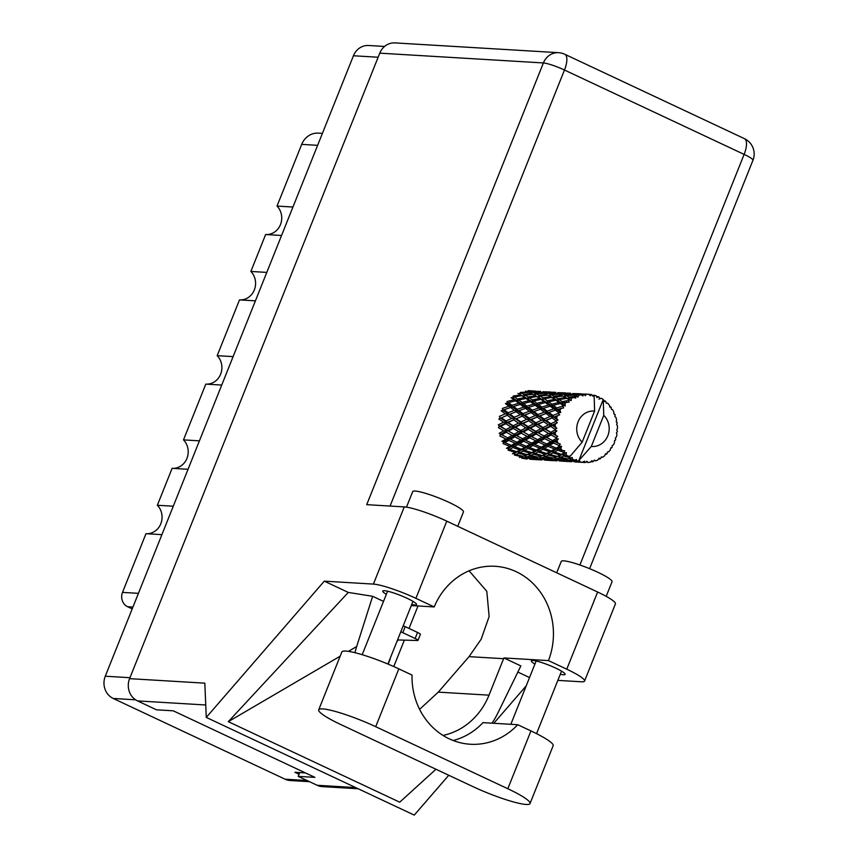 <?xml version="1.0" encoding="UTF-8"?>
<svg xmlns="http://www.w3.org/2000/svg" width="858" height="858" viewBox="0 0 858 858"><rect width="100%" height="100%" fill="white"/><g stroke="black" fill="none" stroke-linecap="round" stroke-linejoin="round"><path stroke-width="1.29" d="M173.284 506.209L157.357 505.255L172.115 468.329L188.052 469.283M199.421 440.84L183.494 439.886L205.802 384.116L221.739 385.06M233.108 356.617L217.181 355.673L239.489 299.892L255.416 300.847M266.795 272.404L250.868 271.45L265.637 234.524L281.563 235.478M292.943 207.035L277.016 206.081L301.694 144.38A18.597 16.978 -86.6 0 1 318.339 133.119L322.404 133.365M309.502 781.681L290.315 780.533A16.956 15.476 -86.6 0 1 285.092 779.203L113.213 698.466A16.956 15.476 -86.6 0 1 105.277 676.222L353.442 55.759A16.956 15.476 -86.6 0 1 368.629 45.495L384.566 46.45M305.437 772.919L294.895 772.286L299.056 774.248M396.707 642.052A17.771 16.227 93.4 0 0 398.026 639.971M418.007 605.962L409.019 628.442M404.343 640.143L393.779 666.559M132.947 607.056L127.627 606.735A10.939 9.985 -86.6 0 1 122.501 592.385L145.978 533.697L161.905 534.652M127.627 606.735L132.207 608.89M157.357 505.255A16.409 14.972 -86.6 0 1 160.864 523.627A16.409 14.972 -86.6 0 1 146.257 533.719M183.494 439.886A16.409 14.972 -86.6 0 1 187.001 458.269A16.409 14.972 -86.6 0 1 172.394 468.35M217.181 355.673A16.409 14.972 -86.6 0 1 220.688 374.045A16.409 14.972 -86.6 0 1 206.081 384.127M250.868 271.45A16.409 14.972 -86.6 0 1 254.376 289.822A16.409 14.972 -86.6 0 1 239.768 299.903M277.016 206.081A16.409 14.972 -86.6 0 1 280.523 224.464A16.409 14.972 -86.6 0 1 265.916 234.545M388.138 664.124L390.197 658.987A5.47 0.761 -158.2 0 0 390.058 658.687M473.037 786.657A42.653 5.952 -158.2 0 0 526.083 804.45A42.653 5.952 -158.2 0 0 530.029 803.538A42.653 5.952 -158.2 0 0 507.818 788.738L375.707 726.694A42.653 5.952 -158.2 0 0 318.715 709.813A42.653 5.952 -158.2 0 0 340.926 724.613L473.037 786.657M406.488 507.153L412.687 491.655A27.349 3.818 21.8 0 1 415.218 491.066A27.349 3.818 21.8 0 1 444.487 500.332A27.349 3.818 21.8 0 1 463.459 511.958L457.722 526.308M556.703 572.801L561.25 561.432A27.349 3.818 21.8 0 1 563.781 560.853A27.349 3.818 21.8 0 1 593.05 570.12A27.349 3.818 21.8 0 1 612.033 581.745L606.188 596.353M560.295 674.259A18.19 2.542 -158.2 0 0 563.427 674.763A18.19 2.542 -158.2 0 0 565.111 674.377A18.19 2.542 -158.2 0 0 552.488 666.645A18.19 2.542 -158.2 0 0 533.033 660.488A18.19 2.542 -158.2 0 0 531.349 660.875A18.19 2.542 -158.2 0 0 534.909 664.103M411.733 604.472A18.19 2.542 -158.2 0 0 414.864 604.987A18.19 2.542 -158.2 0 0 416.548 604.6A18.19 2.542 -158.2 0 0 403.925 596.868A18.19 2.542 -158.2 0 0 384.459 590.701A18.19 2.542 -158.2 0 0 382.775 591.087A18.19 2.542 -158.2 0 0 386.347 594.315M453.131 740.497A68.361 62.398 93.4 0 0 482.968 722.64L517.739 724.72L530.941 730.919L507.818 788.738M530.029 803.538L553.163 745.72A42.653 5.952 -158.2 0 0 530.941 730.919M404.279 506.906L366.72 504.665L543.393 62.945L379.772 53.164L129.59 678.657L204.826 683.161L206.274 717.406L324.303 581.156L373.402 584.094L404.279 506.906A34.181 4.773 21.8 0 1 446.782 521.16L415.905 598.348A34.181 4.773 -158.2 0 0 373.402 584.094M557.85 680.383L581.392 681.788A34.181 4.773 -158.2 0 0 584.566 681.059A34.181 4.773 -158.2 0 0 566.763 669.197L597.629 592.02L446.782 521.16M597.629 592.02A34.181 4.773 21.8 0 1 615.433 603.882L584.566 681.059M566.763 669.197L548.466 660.606L503.882 657.947A68.361 62.398 -86.6 0 1 503.592 658.697L489.006 695.162A68.361 62.398 -86.6 0 1 443.018 735.424M492.031 723.176A84.77 77.381 93.4 0 0 497.94 712.891L520.86 665.915L503.882 657.947M529.525 677.552L517.857 672.071M383.515 601.404L372.64 596.299L348.294 592.428L228.303 721.664L399.721 802.187L435.961 769.24M348.294 592.428L324.303 581.156M448.766 775.267L414.264 815.1L206.274 717.406M493.8 723.283L526.201 685.874M411.304 605.566L434.202 606.938L415.905 598.348M379.772 53.164A16.956 15.476 -86.6 0 1 394.948 42.9L558.569 52.681A16.956 15.476 93.4 0 0 543.393 62.945A16.956 2.37 21.8 0 1 564.467 70.024L390.068 506.059M358.183 788.759L322.394 786.625A16.956 15.476 -86.6 0 1 317.17 785.285L298.198 776.372L314.918 777.369L173.219 710.81L156.499 709.813L137.527 700.9A16.956 15.476 -86.6 0 1 129.59 678.657M298.198 776.372L299.721 772.575M548.466 660.606A68.361 62.398 93.4 0 0 495.109 566.291A68.361 62.398 93.4 0 0 434.202 606.938M419.616 709.351L438.288 692.127L469.036 656.638L481.166 639.231L489.135 616.516L486.797 591.28L469.069 570.817M372.64 596.299L356.671 646.535A84.77 77.381 93.4 0 0 354.944 652.702M228.303 721.664L340.143 656.209M348.423 651.361L356.671 646.535M517.739 724.72A68.361 62.398 93.4 0 1 470.356 744.251A68.361 62.398 93.4 0 1 412.033 675.064L398.831 668.865A42.653 5.952 -158.2 0 0 341.838 651.983L318.715 709.813M397.544 639.95L417.567 640.508A5.47 0.761 -158.2 0 0 417.996 640.39A5.47 0.761 -158.2 0 0 415.143 638.491L402.799 632.689A5.47 0.761 -158.2 0 0 400.793 631.82M417.996 640.39L420.409 634.352A5.47 0.761 -158.2 0 0 417.556 632.453L405.212 626.662A5.47 0.761 -158.2 0 0 403.206 625.793M571.514 459.663L572.661 459.277A34.181 31.199 93.4 0 0 573.702 459.791A34.181 31.199 93.4 0 0 574.763 460.263L571.514 459.663L569.691 458.269L570.313 460.027L577.069 461.132L576.319 459.427L574.763 460.263M556.585 458.773L559.298 457.797L566.859 459.384L564.232 460.113L556.585 458.773L554.761 457.378L555.383 459.137L563.062 460.371L552.788 459.759L555.383 459.137M541.655 457.872L544.358 456.906L551.919 458.494L549.292 459.223L541.655 457.872L539.821 456.477L540.443 458.236L548.133 459.48L537.859 458.869L540.443 458.236M526.715 456.982L529.429 456.016L536.979 457.593L534.362 458.333L526.715 456.982L524.881 455.587L525.504 457.346L533.204 458.59L522.93 457.968L525.504 457.346M502.316 410.414L501.222 410.81L505.319 413.856L499.367 416.377L500.278 417.975L498.809 418.994L503.56 422.233L498.273 424.871L499.528 426.158L498.337 427.552L503.764 430.791L499.152 433.376L500.664 434.277L499.817 435.939L505.898 439.006L501.93 441.344L503.603 441.806L503.163 443.65L509.845 446.353L506.435 448.294L508.172 448.284L508.161 450.171L515.336 452.381L512.398 453.764L514.071 453.292L514.5 455.126L522.05 456.703L519.422 457.443M528.045 390.647L535.789 391.119L527.96 390.862L526.844 392.331L529.064 391.109L539.339 391.72L531.52 391.838L529.064 391.109M540.647 391.409L536.883 391.334M542.899 391.752L550.718 392.009L542.899 391.752L541.784 393.221L544.004 391.999L554.279 392.61L546.46 392.728L544.004 391.999M539.575 391.87L540.454 391.398M540.454 392.02L542.932 392.857L535.188 393.339L532.657 392.245L540.454 392.02M532.657 392.245L530.587 393.436L531.52 391.838M563.202 405.63A34.181 31.199 93.4 0 0 562.773 406.166L556.756 407.925L553.335 405.319L560.349 403.485L563.202 405.63L565.293 405.845L564.918 403.7L563.588 402.713L569.144 402.134L568.618 400.396L562.194 401.705L559.234 399.624L566.666 398.359L571.149 400.632L571.256 398.595L570.087 397.865L573.305 397.436L575.718 398.069L575.568 396.396L568.854 397.136L566.226 395.699L573.938 395.109L577.992 397.157L578.528 395.356L577.466 394.927L580.769 394.798L582.99 395.913L583.193 394.401L576.329 394.508L573.873 393.79L581.703 393.929L583.848 394.326L585.392 395.656L586.293 394.197L585.253 394.079L588.588 394.262L590.497 395.806L591.023 394.541L588.674 394.337M561.229 408.269A34.181 31.199 93.4 0 0 559.931 410.349L558.376 409.169L563.685 407.84L562.773 406.166M558.697 412.687A34.181 31.199 93.4 0 0 558.397 413.32L552.895 415.422L548.895 412.419L555.373 410.156L558.697 412.687L560.789 412.484L559.931 410.349M557.378 415.776A34.181 31.199 93.4 0 0 556.595 418.136L554.783 416.816L559.684 414.843L558.397 413.32M555.93 420.731A34.181 31.199 93.4 0 0 555.78 421.428L550.847 423.713L546.203 420.495L552.059 417.953L555.93 420.731L557.925 420.109L556.595 418.136M555.351 424.066A34.181 31.199 93.4 0 0 555.126 426.565L553.035 425.182L557.378 422.694L555.78 421.428M555.062 429.247A34.181 31.199 93.4 0 0 555.083 429.965L550.739 432.282L545.42 429.032L550.6 426.383L555.062 429.247L556.863 428.271L555.126 426.565M555.265 432.636A34.181 31.199 93.4 0 0 555.609 435.113L553.228 433.74L556.928 430.909L555.083 429.965M556.156 437.719A34.181 31.199 93.4 0 0 556.338 438.395L552.573 440.583L546.6 437.483L551.104 434.92L556.156 437.719L557.7 436.432L555.609 435.113M557.121 440.926A34.181 31.199 93.4 0 0 558.022 443.232L555.362 441.956L558.354 438.964L556.338 438.395M559.148 445.592A34.181 31.199 93.4 0 0 559.47 446.214L556.252 448.101L549.656 445.323L553.539 443.039L559.148 445.592L560.36 444.09L558.022 443.232M560.81 448.434A34.181 31.199 93.4 0 0 562.205 450.418L559.309 449.313L560.81 448.434L561.572 446.353L559.47 446.214M563.835 452.391A34.181 31.199 93.4 0 0 564.296 452.895L561.529 454.365L554.418 452.069L557.743 450.214L563.835 452.391L564.682 450.761L562.205 450.418M566.098 454.686A34.181 31.199 93.4 0 0 567.91 456.209L564.811 455.341L566.098 454.686L566.377 452.616L564.296 452.895M610.746 448.058L611.797 447.737A34.181 31.199 93.4 0 0 612.162 447.136L612.172 445.592L613.449 444.841A34.181 31.199 93.4 0 0 614.5 442.599L614.521 440.604L615.465 440.122A34.181 31.199 93.4 0 0 615.679 439.446L615.347 438.106L616.409 436.883A34.181 31.199 93.4 0 0 616.923 434.427L616.494 432.647L617.288 431.778A34.181 31.199 93.4 0 0 617.352 431.059L616.741 430.008L617.481 428.389A34.181 31.199 93.4 0 0 617.428 425.879L616.612 424.42L617.181 423.209A34.181 31.199 93.4 0 0 617.074 422.511L616.248 421.814L616.591 419.884A34.181 31.199 93.4 0 0 615.958 417.481L614.854 416.452L615.122 414.972A34.181 31.199 93.4 0 0 614.864 414.317L613.899 414.028L613.792 411.915A34.181 31.199 93.4 0 0 612.633 409.77L611.325 409.223L611.25 407.571A34.181 31.199 93.4 0 0 610.853 407.014L609.866 407.142L609.266 404.987A34.181 31.199 93.4 0 0 607.657 403.217L606.274 403.206L605.802 401.48A34.181 31.199 93.4 0 0 605.298 401.051L604.375 401.598L603.292 399.528A34.181 31.199 93.4 0 0 603.249 399.496A34.181 31.199 93.4 0 0 601.329 398.262L599.688 398.873L599.141 397.082A34.181 31.199 93.4 0 0 598.541 396.804L596.964 397.597L596.256 395.87A34.181 31.199 93.4 0 0 594.111 395.195L594.605 411.068A17.771 16.227 93.4 0 0 578.099 421.793A17.771 16.227 93.4 0 0 582.164 442.17L570.334 456.027L567.91 456.209M594.111 395.195A34.181 31.199 93.4 0 0 594.058 395.184L592.428 395.624M591.023 394.541A34.181 31.199 93.4 0 1 591.666 394.648L592.878 396.203L594.058 395.184M588.588 394.262A34.181 31.199 93.4 0 0 588.309 394.251A34.181 31.199 93.4 0 0 586.293 394.197M583.848 394.326A34.181 31.199 93.4 0 0 583.193 394.401M580.769 394.798A34.181 31.199 93.4 0 0 578.528 395.356M576.179 396.149A34.181 31.199 93.4 0 0 575.568 396.396M573.305 397.436A34.181 31.199 93.4 0 0 571.256 398.595M569.154 400A34.181 31.199 93.4 0 0 568.618 400.396M566.655 402.027A34.181 31.199 93.4 0 0 564.918 403.7M544.069 393.329L546.632 394.519L538.985 395.345L536.357 393.908L544.069 393.329M550.117 394.23L547.597 393.136L555.383 392.91L557.872 393.758L550.117 394.23L549.367 395.946L551.286 394.798L559.008 394.219L561.561 395.42L553.925 396.246L551.286 394.798M536.357 393.908L534.437 395.055L535.188 393.339M546.46 392.728L545.527 394.337L547.597 393.136M543.758 393.339L542.932 392.857M547.812 395.152L550.493 396.696L542.996 397.855L540.218 396.085L547.812 395.152L553.389 398.048L555.158 396.975L562.741 396.042L565.422 397.586L557.925 398.745L555.158 396.975M540.218 396.085L538.449 397.157L538.985 395.345M547.801 395.152L546.632 394.519M558.697 394.24L557.872 393.758M551.737 397.469L554.568 399.345L547.265 400.815L544.294 398.723L551.737 397.469L553.389 398.048L550.493 396.696M544.294 398.723L542.664 399.721L542.996 397.855M561.561 395.42L564.307 396.836L566.226 395.699M553.925 396.246L553.389 398.048L557.593 400.611L559.234 399.624M555.898 400.257L558.933 402.434L551.833 404.182L548.659 401.823L555.898 400.257L557.593 400.611L554.568 399.345M548.659 401.823L547.147 402.702L547.265 400.815M566.666 398.359L565.422 397.586M557.925 398.745L557.593 400.611L562.076 403.592L563.588 402.713M560.349 403.485L562.076 403.592L558.933 402.434M553.335 405.319L551.93 406.081L551.833 404.182M562.194 401.705L562.076 403.592L565.293 405.845M555.587 392.299L551.823 392.224M557.829 392.653L565.658 392.91L557.829 392.653L556.713 394.112L558.933 392.889L569.208 393.511L561.4 393.618L558.933 392.889M554.504 392.76L555.394 392.288M565.057 395.12L562.526 394.036L570.323 393.811L572.801 394.648L565.057 395.12L564.307 396.836L568.318 398.938L570.087 397.865M561.4 393.618L560.467 395.227L562.526 394.036M573.627 395.13L572.801 394.648M568.854 397.136L568.318 398.938L571.149 400.632M570.527 393.2L566.752 393.125M572.758 393.543L580.598 393.801L572.758 393.543L571.653 395.012L573.873 393.79M569.444 393.661L570.323 393.189M576.329 394.508L575.396 396.117L577.466 394.927M585.456 394.09L581.692 394.015M584.201 394.637L585.253 394.079M598.541 396.804L596.482 396.428M605.298 401.051L603.893 400.654M569.937 457.679A34.181 31.199 93.4 0 0 570.495 458.043L568.071 458.976L560.574 457.282L563.449 455.995L569.937 457.679L569.68 456.263M572.661 459.277L572.157 457.475L570.495 458.043M577.069 461.132A34.181 31.199 93.4 0 0 577.691 461.325L567.739 460.649L570.313 460.027M603.753 415.369L591.312 446.46A17.771 16.227 93.4 0 0 607.818 435.746A17.771 16.227 93.4 0 0 603.753 415.369L603.249 399.496L578.828 460.553L577.691 461.325M598.916 399.131L601.329 398.262M591.312 446.46L578.828 460.553M580.072 461.926A34.181 31.199 93.4 0 0 582.335 462.312L579.011 462.012L580.072 461.926L579.472 460.328M574.914 461.583L584.781 462.516L584.502 461.132L582.335 462.312M584.781 462.516A34.181 31.199 93.4 0 0 585.424 462.537L586.915 461.196L587.88 462.473A34.181 31.199 93.4 0 0 590.165 462.226L591.999 460.649L592.578 461.754A34.181 31.199 93.4 0 0 593.21 461.593L594.358 460.06L595.581 460.875A34.181 31.199 93.4 0 0 597.736 460.006L599.184 458.14L599.978 458.901A34.181 31.199 93.4 0 0 600.568 458.569L601.34 456.928L602.691 457.228A34.181 31.199 93.4 0 0 604.6 455.802L605.576 453.764L606.52 454.129A34.181 31.199 93.4 0 0 607.014 453.646L607.4 452.005L608.783 451.769A34.181 31.199 93.4 0 0 610.306 449.882L610.799 447.79L611.797 447.737M610.853 407.014L609.716 406.585M614.864 414.317L613.899 413.856M529.472 459.062L530.501 459.169M605.276 454.408L606.52 454.129M544.047 459.963L545.441 460.06M530.115 458.901L540.722 459.877M530.652 459.266L538.384 459.749M522.93 457.968L520.945 456.52L521.771 458.172L527.091 459.073M533.086 459.373L532.078 457.84M598.444 459.105L599.978 458.901M558.976 460.864L560.371 460.961M545.044 459.791L555.652 460.767M545.581 460.167L553.324 460.639M542.031 459.963L534.212 459.33L542.031 459.963M523.123 456.263L522.05 456.703M533.912 458.258L533.204 458.59L534.212 459.33M536.711 459.062L535.885 457.411L537.859 458.869M548.026 460.263L547.018 458.74M594.251 460.21L595.581 460.875M590.626 461.829L592.578 461.754M573.916 461.754L575.31 461.851M559.974 460.682L570.591 461.658M560.51 461.057L568.253 461.529M556.96 460.853L549.152 460.231L556.96 460.853M523.262 456.295L515.765 454.611L518.65 453.314L526.04 455.223L523.262 456.295M518.65 453.314L518.436 451.437L514.071 453.292L515.765 454.611M516.72 451.683L509.62 449.388L512.934 447.533L519.884 450L516.72 451.683L518.436 451.437L515.336 452.381M529.429 456.016L529.011 454.182L524.592 455.802M527.338 454.665L520.002 452.659L523.09 451.072L530.276 453.271L526.04 455.223M538.063 457.153L536.979 457.593M548.852 459.148L548.133 459.48M548.123 459.48L549.152 460.231M551.64 459.963L550.815 458.301L552.788 459.759M562.966 461.154L561.958 459.631M586.196 461.84L587.88 462.473M575.45 461.947L583.193 462.43M571.9 461.743L564.081 461.121L571.9 461.743M538.202 457.185L530.694 455.501L533.579 454.204L540.969 456.113L538.202 457.185M512.934 447.533L513.159 445.645L508.172 448.284L509.62 449.388M511.443 445.42L504.858 442.653L508.73 440.358L515.132 443.264L511.443 445.42L513.159 445.645L509.845 446.353M523.09 451.072L523.101 449.174L518.436 451.437L520.002 452.659M521.374 449.184L514.5 446.632L518.093 444.541L524.774 447.243L521.374 449.184L523.101 449.174L519.884 450M533.579 454.204L533.376 452.327L529.011 454.182L530.694 455.501M531.66 452.574L524.549 450.278L527.874 448.423L534.824 450.9L531.66 452.574L533.376 452.327L530.276 453.271M544.358 456.906L543.94 455.072L539.532 456.703M542.267 455.555L534.942 453.55L538.02 451.962L545.216 454.161L540.969 456.113M553.002 458.054L551.919 458.494M563.781 460.049L563.062 460.371L564.081 461.121M566.58 460.853L565.754 459.191L567.739 460.649M577.895 462.054L576.887 460.521M553.142 458.075L545.634 456.392L548.519 455.105L555.898 457.003L553.142 458.075M508.73 440.358L509.373 438.588L503.603 441.806L504.858 442.653M507.764 437.902L501.791 434.802L506.295 432.25L512.065 435.414L507.764 437.902L509.373 438.588L505.898 439.006M518.093 444.541L518.543 442.696L513.159 445.645L514.5 446.632M516.859 442.235L510.564 439.275L514.757 436.84L520.827 439.897L516.859 442.235L518.543 442.696L515.132 443.264M527.874 448.423L528.099 446.546L523.101 449.174L524.549 450.278M526.383 446.31L519.787 443.543L523.67 441.248L530.062 444.154L526.383 446.31L528.099 446.546L524.774 447.243M538.02 451.962L538.03 450.064L533.376 452.327L534.942 453.55M536.304 450.075L529.44 447.522L533.022 445.431L539.714 448.133L536.304 450.075L538.03 450.064L534.824 450.9M548.519 455.105L548.316 453.217L543.94 455.072L545.634 456.392M546.6 453.464L539.478 451.179L542.814 449.313L549.753 451.791L546.6 453.464L548.316 453.217L545.216 454.161M559.298 457.797L558.88 455.963L554.418 457.604M557.196 456.445L549.871 454.44L552.96 452.852L560.145 455.062L555.898 457.003M567.932 458.944L566.859 459.384M577.884 461.196L579.011 462.012M502.402 435.124L500.664 434.277L507.325 430.705L503.764 430.791M506.295 432.25L507.325 430.705L508.419 431.07L513.277 428.442L518.693 431.681L514.081 434.266L508.419 431.07M514.757 436.84L515.594 435.167L509.373 438.588L510.564 439.275M514.081 434.266L515.594 435.167L512.065 435.414M523.67 441.248L524.313 439.489L518.543 442.696L519.787 443.543M522.704 438.792L516.72 435.692L521.235 433.14L526.994 436.314L522.704 438.792L524.313 439.489L520.827 439.897M533.022 445.431L533.472 443.597L528.099 446.546L529.44 447.522M531.788 443.125L525.504 440.175L529.686 437.73L535.767 440.787L531.788 443.125L533.472 443.597L530.062 444.154M542.814 449.313L543.039 447.436L538.03 450.064L539.478 451.179M541.323 447.211L534.716 444.433L538.61 442.149L544.991 445.045L541.323 447.211L543.039 447.436L539.714 448.133M552.96 452.852L552.97 450.954L548.316 453.217L549.871 454.44M551.244 450.965L544.38 448.412L547.962 446.321L554.654 449.034L551.244 450.965L552.97 450.954L549.753 451.791M563.449 455.995L563.245 454.118L558.88 455.963L560.574 457.282M561.529 454.365L563.245 454.118L560.145 455.062M572.157 457.475L569.39 458.483M517.288 435.993L499.528 426.158L500.611 426.351L505.791 423.702L510.885 426.962L505.93 429.601L500.611 426.351M505.791 423.702L507.132 422.49L499.528 426.158M506.038 421.031L501.404 417.814L507.25 415.272L511.668 418.436L506.038 421.031L507.132 422.49L503.56 422.233M505.93 429.601L507.325 430.705L514.468 427.059L510.885 426.962M513.277 428.442L514.468 427.059L515.551 427.241L520.731 424.592L525.825 427.852L520.87 430.491L515.551 427.241M521.235 433.14L522.265 431.595L515.594 435.167L519.176 436.99M520.87 430.491L522.265 431.595L518.693 431.681M529.686 437.73L530.523 436.057L524.313 439.489L525.504 440.175M529.011 435.156L523.359 431.96L528.206 429.332L533.633 432.571L529.011 435.156L530.523 436.057L526.994 436.314M538.61 442.149L539.253 440.379L533.472 443.597L534.716 444.433M537.644 439.693L531.66 436.593L536.175 434.03L541.924 437.205L537.644 439.693L539.253 440.379L535.767 440.787M547.962 446.321L548.401 444.487L543.039 447.436L544.38 448.412M546.728 444.026L540.433 441.066L544.615 438.62L550.707 441.677L546.728 444.026L548.401 444.487L544.991 445.045M557.743 450.214L557.968 448.326L552.97 450.954L554.418 452.069M556.252 448.101L557.968 448.326L554.654 449.034M594.605 411.068L582.164 442.17M566.377 452.616L563.245 454.118L564.811 455.341M532.303 436.936L523.359 431.96M513.213 425.761L508.226 422.511L513.749 419.884L518.5 423.123L513.213 425.761L514.468 427.059L507.132 422.49L508.226 422.511M507.25 415.272L501.404 417.814M508.086 412.741L504.096 409.749L510.564 407.475L514.36 410.36L508.086 412.741L508.815 414.457L505.319 413.856M513.749 419.884L507.132 422.49L500.278 417.975M514.296 417.267L509.974 414.135L516.151 411.711L520.248 414.757L514.296 417.267L515.218 418.865L511.668 418.436M520.731 424.592L522.072 423.38L514.468 427.059L522.265 431.595L529.397 427.949L525.825 427.852M520.978 421.932L516.334 418.715L522.179 416.162L526.608 419.326L520.978 421.932L522.072 423.38L518.5 423.123M528.206 429.332L529.397 427.949L530.48 428.131L535.671 425.493L540.755 428.753L535.81 431.381L530.48 428.131M536.175 434.03L537.205 432.496L530.523 436.057L534.169 437.912M535.81 431.381L537.205 432.496L533.633 432.571M544.615 438.62L545.463 436.958L539.253 440.379L540.433 441.066M543.951 436.046L538.298 432.85L543.135 430.223L548.573 433.462L543.951 436.046L545.463 436.958L541.924 437.205M553.539 443.039L554.182 441.269L548.401 444.487L549.656 445.323M552.573 440.583L554.182 441.269L550.707 441.677M561.572 446.353L557.968 448.326L559.309 449.313M547.243 437.827L538.298 432.85M528.142 426.651L523.166 423.402L528.678 420.785L533.44 424.013L528.142 426.651L529.397 427.949L522.072 423.38L523.166 423.402M525.514 391.13L527.992 391.967L520.248 392.438L519.508 394.165L517.942 393.361L520.613 394.905L513.127 396.064L512.794 397.93L511.089 397.586L514.124 399.753L507.035 401.501L507.132 403.399L505.394 403.528L508.912 406.209L502.348 408.419L503.056 410.156M503.174 410.113L504.096 409.749M510.564 407.475L512.269 407.11L508.912 406.209M516.151 411.711L509.974 414.135M517.299 411.293L514.36 410.36M522.179 416.162L516.334 418.715M523.026 413.642L519.026 410.639L525.504 408.365L529.3 411.25L523.026 413.642L523.755 415.347L520.248 414.757M528.678 420.785L522.072 423.38L502.874 410.221M529.225 418.157L524.914 415.036L531.081 412.601L535.188 415.647L529.225 418.157L530.147 419.755L526.608 419.326M535.671 425.493L537.011 424.27L529.397 427.949L537.205 432.496L544.337 428.839L540.755 428.753M535.918 422.822L531.263 419.605L537.119 417.052L541.537 420.216L535.918 422.822L537.011 424.27L533.44 424.013M543.135 430.223L544.337 428.839L545.42 429.032M551.104 434.92L552.134 433.387L545.463 436.958L549.088 438.792M550.739 432.282L552.134 433.387L548.573 433.462M558.354 438.964L554.182 441.269L555.362 441.956M543.082 427.552L538.095 424.292L543.618 421.675L548.369 424.903L543.082 427.552L544.337 428.839L537.011 424.27L538.095 424.292M517.277 409.309L513.577 406.488L520.334 404.418L523.841 407.1L517.277 409.309L517.975 411.057M511.958 405.255L508.526 402.638L515.54 400.804L518.8 403.249L511.958 405.255L512.269 407.11L513.577 406.488M515.54 400.804L517.267 400.922L514.124 399.753M518.082 411.014L507.132 403.399L508.526 402.638M520.334 404.418L522.061 404.29L518.8 403.249M525.504 408.365L527.209 408L523.841 407.1M531.081 412.601L523.755 415.347L517.803 411.111L519.026 410.639M532.239 412.183L529.3 411.25M537.119 417.052L530.147 419.755L523.755 415.347L524.914 415.036M537.966 414.532L533.955 411.529L540.443 409.266L544.229 412.14L537.966 414.532L538.695 416.237L535.188 415.647M543.618 421.675L537.011 424.27L530.147 419.755L531.263 419.605M544.165 419.058L539.854 415.926L546.02 413.492L550.128 416.538L544.165 419.058L545.087 420.645L541.537 420.216M550.6 426.383L551.941 425.171L544.337 428.839L553.228 433.74M550.847 423.713L551.941 425.171L548.369 424.903M556.928 430.909L552.134 433.387L557.7 436.432M532.207 410.21L528.517 407.378L535.263 405.308L538.781 407.99L532.207 410.21L532.915 411.947M526.887 406.145L523.466 403.528L530.48 401.705L533.74 404.15L526.887 406.145L527.209 408L528.517 407.378M521.964 402.402L518.779 400.032L526.029 398.477L529.054 400.654L521.964 402.402L522.061 404.29L523.466 403.528M517.385 399.024L514.435 396.943L521.857 395.688L524.699 397.554L517.385 399.024L517.267 400.922L518.779 400.032M521.857 395.688L520.613 394.905M533.011 411.904L512.794 397.93L514.435 396.943M526.029 398.477L527.734 398.82L524.699 397.554M530.48 401.705L532.207 401.812L529.054 400.654M535.263 405.308L536.99 405.18L533.74 404.15M540.443 409.266L542.149 408.901L538.781 407.99M546.02 413.492L538.695 416.237L532.732 412.001L533.955 411.529M547.125 413.095L544.229 412.14M552.059 417.953L545.087 420.645L538.695 416.237L539.854 415.926M552.895 415.422L553.625 417.138L550.128 416.538M557.378 422.694L551.941 425.171L545.087 420.645L546.203 420.495M556.863 428.271L551.941 425.171L553.035 425.182M547.147 411.1L543.446 408.269L550.203 406.209L553.721 408.891L547.147 411.1L547.865 412.837M541.827 407.035L538.395 404.418L545.42 402.595L548.67 405.04L541.827 407.035L542.149 408.901L543.446 408.269M536.894 403.292L533.719 400.933L540.958 399.367L543.993 401.544L536.894 403.292L536.99 405.18L538.395 404.418M532.325 399.914L529.365 397.833L536.797 396.578L539.639 398.444L532.325 399.914L532.207 401.812L533.719 400.933M528.067 396.964L525.278 395.184L532.882 394.251L535.553 395.795L528.067 396.964L527.734 398.82L529.365 397.833M524.056 394.455L521.428 393.018L529.129 392.428L531.692 393.629L524.056 394.455L523.509 396.267L525.278 395.184M527.992 391.967L528.818 392.449M547.972 412.795L527.734 398.82L519.508 394.165L521.428 393.018M531.692 393.629L536.797 396.578M535.553 395.795L542.664 399.721L540.958 399.367M539.639 398.444L547.147 402.702L545.42 402.595M543.993 401.544L547.147 402.702L551.93 406.081L550.203 406.209M548.67 405.04L551.93 406.081L557.078 409.792L555.373 410.156M553.721 408.891L557.078 409.792L556.756 407.925M559.684 414.843L553.625 417.138L547.672 412.902L548.895 412.419M557.925 420.109L553.625 417.138L554.783 416.816M560.789 412.484L557.078 409.792L558.376 409.169M504.225 436.089L500.664 434.277M317.621 145.334L301.694 144.38M285.092 779.203L307.003 780.512M135.585 699.806L113.213 698.466M378.142 57.239L353.442 55.759M105.277 676.222L129.976 677.702M122.501 592.385L138.428 593.339M579.89 564.993L744.122 154.397L564.467 70.024A16.956 6.51 115.2 0 0 564.768 54.258A16.956 16.956 0 0 0 558.569 52.681M317.17 785.285L355.684 787.59M205.748 704.986L137.527 700.9M469.036 656.638L503.592 658.697M438.288 692.127L489.006 695.162M744.122 154.397A16.956 2.37 21.8 0 1 752.949 160.285A16.956 16.956 0 0 0 744.412 138.642A16.956 6.51 115.2 0 1 744.122 154.397M398.831 668.865L375.707 726.694M415.143 638.491L417.556 632.453M402.799 632.689L405.212 626.662M536.55 733.644L561.54 671.149M387.913 664.038L412.977 601.361M362.194 654.697L387.591 591.205M510.832 724.302L536.153 660.992M589.607 568.672L752.949 160.285M744.412 138.642L564.768 54.258M534.942 395.291L533.622 394.637M520.045 394.423L518.64 393.715M564.854 397.104L563.438 396.396M549.892 396.203L548.562 395.527"/></g></svg>
